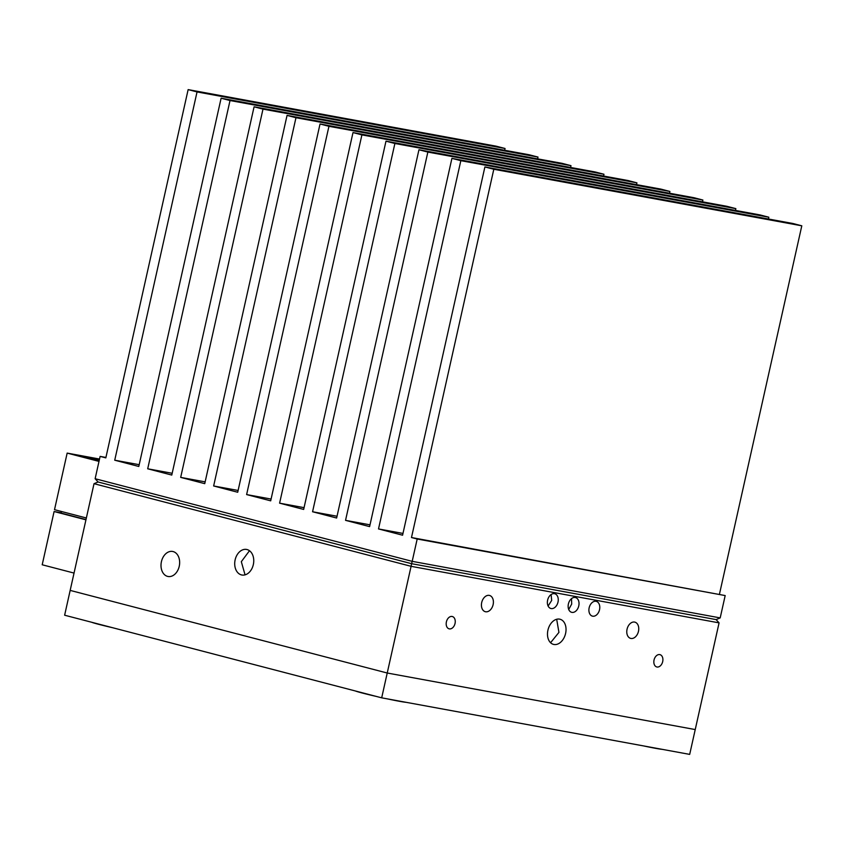 <?xml version="1.0" encoding="UTF-8"?>
<svg xmlns="http://www.w3.org/2000/svg" width="844" height="844" viewBox="0 0 844 844"><rect width="100%" height="100%" fill="white"/><g stroke="black" fill="none" stroke-linecap="round" stroke-linejoin="round"><path stroke-width="1.27" d="M105.922 457.459L100.12 456.393L95.129 478.727L412.188 561.344L411.587 563.686L716.123 619.601L411.587 563.686L411.081 566.313L719.077 622.861L689.685 754.388L381.688 697.83L64.629 615.213L70.168 590.399L387.227 673.016L70.168 590.399L94.022 483.686L411.081 566.313L387.227 673.016L695.234 729.564L387.227 673.016L381.688 697.83M295.97 117.717L603.966 174.265L595.062 171.944L287.055 115.396L295.97 117.717L213.648 485.975L237.713 492.252L320.034 123.984L328.938 126.305L246.617 494.573L271.082 499.057M213.648 485.975L238.113 490.469M246.617 494.573L270.692 500.84L353.003 132.571L361.907 134.892L279.596 503.161L303.661 509.428L385.982 141.17L394.887 143.491L312.565 511.749L337.03 516.243M312.565 511.749L336.629 518.026L418.951 149.757L427.855 152.078L345.544 520.347L370.01 524.841M279.596 503.161L304.062 507.655M345.544 520.347L369.609 526.614L451.92 158.355L460.835 160.677L378.513 528.935L402.978 533.429M378.513 528.935L402.577 535.212L484.899 166.943L493.803 169.264L411.482 537.533L725.186 595.569L720.196 617.903L412.188 561.344L417.189 539.01L725.186 595.569M411.482 537.533L417.189 539.01M100.12 456.393L105.827 457.881L188.138 89.612L197.042 91.933L114.731 460.202L139.197 464.696M114.731 460.202L138.796 466.468L221.117 98.21L230.022 100.531L147.7 468.789L172.165 473.284M147.7 468.789L171.775 475.066L254.086 106.798L262.99 109.119L180.679 477.387L205.145 481.871M180.679 477.387L204.744 483.654L287.055 115.396M197.042 91.933L505.05 148.491L496.135 146.17L188.138 89.612M505.05 148.491L504.649 150.264M230.022 100.531L538.018 157.079L529.114 154.758L221.117 98.21M538.018 157.079L537.617 158.862M262.99 109.119L570.987 165.667L562.083 163.346L254.086 106.798M570.987 165.667L570.597 167.45M603.966 174.265L603.566 176.037M328.938 126.305L636.935 182.853L628.031 180.532L320.034 123.984M636.935 182.853L636.534 184.636M361.907 134.892L669.904 191.451L661 189.13L353.003 132.571M669.904 191.451L669.514 193.223M394.887 143.491L702.883 200.039L693.979 197.718L385.982 141.17M702.883 200.039L702.482 201.821M427.855 152.078L735.852 208.637L726.948 206.316L418.951 149.757M735.852 208.637L735.462 210.409M460.835 160.677L768.831 217.225L759.916 214.903L451.92 158.355M768.831 217.225L768.43 219.007M493.803 169.264L801.8 225.812L792.896 223.491L484.899 166.943M801.8 225.812L719.478 594.081M411.587 563.686L98.094 481.987L411.587 563.686M95.129 478.727L98.094 481.987L94.022 483.686M719.077 622.861L716.123 619.601L720.196 617.903M559.593 619.137A12.987 8.967 104.6 0 0 547.999 629.867A12.987 8.967 104.6 0 0 553.485 644.383A12.987 8.967 104.6 0 0 553.928 644.478A12.987 8.967 104.6 0 0 565.522 633.749A12.987 8.967 104.6 0 0 560.036 619.243A12.987 8.967 104.6 0 0 559.593 619.137M558.011 602.067A7.638 5.275 104.6 0 0 554.74 593.733A7.638 5.275 104.6 0 0 547.619 600.168A7.638 5.275 104.6 0 0 550.889 608.503A7.638 5.275 104.6 0 0 558.011 602.067M548.104 606.024L551.681 600.422L551.111 594.535M599.535 609.695A7.638 5.275 104.6 0 0 596.265 601.361A7.638 5.275 104.6 0 0 589.154 607.785A7.638 5.275 104.6 0 0 592.414 616.131A7.638 5.275 104.6 0 0 599.535 609.695M578.773 605.886A7.638 5.275 104.6 0 0 575.502 597.541A7.638 5.275 104.6 0 0 568.392 603.977A7.638 5.275 104.6 0 0 571.652 612.322A7.638 5.275 104.6 0 0 578.773 605.886M568.719 609.484L571.694 604.04L571.525 598.607M167.555 576.378A12.723 9.189 -79.6 0 0 168.03 576.484A12.723 9.189 -79.6 0 0 179.308 565.965A12.723 9.189 -79.6 0 0 173.104 551.565A12.723 9.189 -79.6 0 0 172.63 551.459A12.723 9.189 -79.6 0 0 161.352 561.988A12.723 9.189 -79.6 0 0 167.555 576.378M634.593 622.07A8.398 5.802 104.6 0 0 627.103 629.012A8.398 5.802 104.6 0 0 630.647 638.391A8.398 5.802 104.6 0 0 630.932 638.454A8.398 5.802 104.6 0 0 638.423 631.523A8.398 5.802 104.6 0 0 634.878 622.144A8.398 5.802 104.6 0 0 634.593 622.07M489.246 595.389A8.398 5.802 104.6 0 0 481.755 602.321A8.398 5.802 104.6 0 0 485.3 611.7A8.398 5.802 104.6 0 0 485.585 611.763A8.398 5.802 104.6 0 0 493.075 604.831A8.398 5.802 104.6 0 0 489.531 595.453A8.398 5.802 104.6 0 0 489.246 595.389M241.405 574.891A12.987 9.389 -79.6 0 0 241.89 575.007A12.987 9.389 -79.6 0 0 253.4 564.256A12.987 9.389 -79.6 0 0 247.06 549.56A12.987 9.389 -79.6 0 0 246.575 549.444A12.987 9.389 -79.6 0 0 235.065 560.194A12.987 9.389 -79.6 0 0 241.405 574.891M452.11 616.468A6.362 4.389 104.6 0 0 446.434 621.722A6.362 4.389 104.6 0 0 449.124 628.833A6.362 4.389 104.6 0 0 449.335 628.875A6.362 4.389 104.6 0 0 455.011 623.621A6.362 4.389 104.6 0 0 452.331 616.521A6.362 4.389 104.6 0 0 452.11 616.468M659.755 654.596A6.362 4.389 104.6 0 0 654.079 659.85A6.362 4.389 104.6 0 0 656.759 666.95A6.362 4.389 104.6 0 0 656.98 667.003A6.362 4.389 104.6 0 0 662.656 661.749A6.362 4.389 104.6 0 0 659.966 654.638A6.362 4.389 104.6 0 0 659.755 654.596M249.497 550.721L241.321 561.693L245.055 574.848M550.573 642.717L558.939 632.388L556.681 619.274M662.097 749.324A26.565 0.971 -167.4 0 1 643.35 745.874M376.234 696.416A26.565 0.971 -167.4 0 1 362.677 693.124A26.565 0.971 -167.4 0 1 355.356 690.972M406.017 702.303A26.565 0.971 -167.4 0 1 387.259 698.853M112.611 627.714A26.565 0.971 -167.4 0 1 99.054 624.423A26.565 0.971 -167.4 0 1 91.732 622.281M99.392 459.663A16.922 0.622 12.6 0 0 87.523 457.638A16.922 0.622 12.6 0 0 92.523 459.199A16.922 0.622 12.6 0 0 99.138 460.824M99.434 459.495L81.984 456.393L99.096 460.972M99.297 460.107A16.004 0.591 12.6 0 0 90.772 458.45A16.004 0.591 12.6 0 0 88.926 458.197M86.004 519.577L61.137 513.099L61.496 511.506M86.362 517.984L54.512 509.681L67.161 453.101L99.001 461.404M99.529 459.041L67.161 453.101M61.201 512.836L54.1 511.527L85.94 519.83M54.1 511.527L42.2 564.773L74.04 573.076M99.444 459.442L80.982 456.171L99.086 461.024"/></g></svg>
